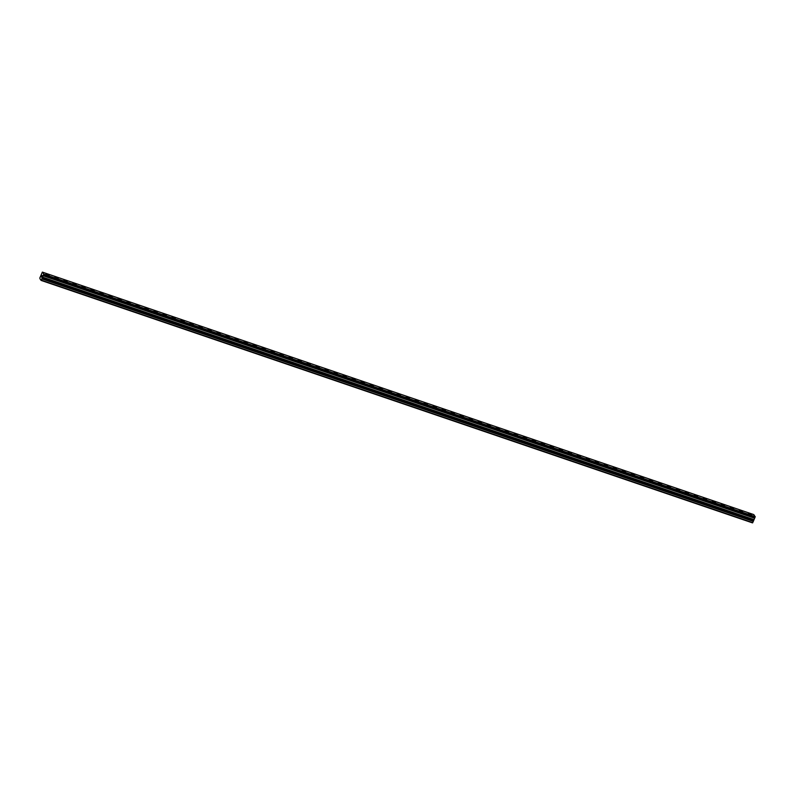 <?xml version="1.0" encoding="UTF-8"?>
<svg xmlns="http://www.w3.org/2000/svg" width="795" height="795" viewBox="0 0 795 795"><rect width="100%" height="100%" fill="white"/><g stroke="black" fill="none" stroke-linecap="round" stroke-linejoin="round"><path stroke-width="1.19" d="M748.403 513.411L751.633 514.763M739.4 510.34L742.629 511.692M730.386 507.27L733.616 508.621M721.383 504.199L724.613 505.55M712.38 501.128L715.609 502.49M703.376 498.058L706.606 499.419M694.373 494.987L697.603 496.348M685.36 491.916L688.589 493.278M676.356 488.855L679.586 490.207M667.353 485.785L670.582 487.136M658.349 482.714L661.579 484.066M649.336 479.643L652.566 481.005M651.334 480.856L649.346 479.643L652.576 480.995L651.334 480.856M640.333 476.573L643.562 477.934M631.329 473.502L634.559 474.863M622.326 470.431L625.556 471.793M613.323 467.371L616.552 468.722M604.309 464.3L607.539 465.651M595.306 461.229L598.536 462.581M586.303 458.159L589.532 459.51M577.299 455.088L580.529 456.449M568.296 452.017L571.525 453.379M559.282 448.946L562.512 450.308M550.279 445.876L553.509 447.237M541.276 442.815L544.505 444.166M532.272 439.744L535.502 441.096M523.259 436.674L526.489 438.025M514.256 433.603L517.485 434.964M505.252 430.532L508.482 431.894M496.249 427.462L499.479 428.823M487.246 424.391L490.475 425.752M478.232 421.33L481.462 422.682M469.229 418.259L472.459 419.611M460.226 415.189L463.455 416.54M451.222 412.118L454.452 413.479M442.209 409.047L445.439 410.409M433.205 405.977L436.435 407.338M424.202 402.906L427.432 404.267M415.199 399.845L418.428 401.197M406.195 396.775L409.425 398.126M397.182 393.704L400.412 395.055M388.179 390.633L391.408 391.985M379.175 387.562L382.405 388.924M370.172 384.492L373.402 385.853M361.159 381.421L364.388 382.783M352.155 378.35L355.385 379.712M343.152 375.29L346.382 376.641M334.148 372.219L337.378 373.571M325.145 369.148L328.375 370.5M316.132 366.078L319.361 367.429M307.128 363.007L310.358 364.368M298.125 359.936L301.355 361.298M289.122 356.866L292.351 358.227M280.118 353.805L283.338 355.156M282.106 355.007L280.118 353.795L283.348 355.156L282.106 355.007M271.105 350.734L274.335 352.086M262.102 347.663L265.331 349.015M253.098 344.593L256.328 345.954M244.095 341.522L247.325 342.884M235.082 338.451L238.311 339.813M226.078 335.381L229.308 336.742M217.075 332.31L220.304 333.671M208.071 329.249L211.301 330.601M199.068 326.179L202.298 327.53M190.055 323.108L193.284 324.459M181.051 320.037L184.281 321.399M172.048 316.966L175.278 318.328M163.045 313.896L166.274 315.257M154.031 310.825L157.261 312.187M145.028 307.764L148.258 309.116M136.024 304.694L139.254 306.045M127.021 301.623L130.251 302.974M118.018 298.552L121.247 299.904M109.004 295.482L112.234 296.843M100.001 292.411L103.231 293.772M90.998 289.34L94.227 290.702M81.994 286.279L85.224 287.631M72.981 283.209L76.211 284.56M63.978 280.138L67.207 281.49M54.974 277.067L58.204 278.429M45.971 273.997L49.201 275.358M41.777 275.477L41.618 276.173M41.529 276.054L41.439 276.849L41.926 275.696M41.797 275.368L41.439 276.849M42.105 275.945L41.747 277.276M40.128 279.035L41.102 280.406L41.867 278.886L753.312 521.361L755.22 516.83L753.789 514.594L42.354 272.109L39.81 278.051L40.128 279.035M42.354 272.109L43.814 274.166L41.867 278.886M754.833 517.386L43.397 274.911L754.833 517.386M753.412 520.785L41.966 278.31L753.412 520.785M41.102 280.406L752.537 522.891L753.312 521.361M41.33 280.188L752.766 522.663M43.814 274.166L755.25 516.651M41.887 278.826L753.322 521.301M41.926 278.409L753.362 520.884M42.016 278.21L753.451 520.685M42.165 277.107L753.6 519.582M42.185 277.018L753.62 519.493M42.771 275.617L754.207 518.092M42.811 275.547L754.256 518.032M43.357 275L754.793 517.485M43.437 274.802L754.882 517.287M43.655 274.623L755.091 517.108M43.685 274.583L755.121 517.058M43.775 274.345L755.22 516.83M43.795 274.295L755.23 516.77"/></g></svg>
